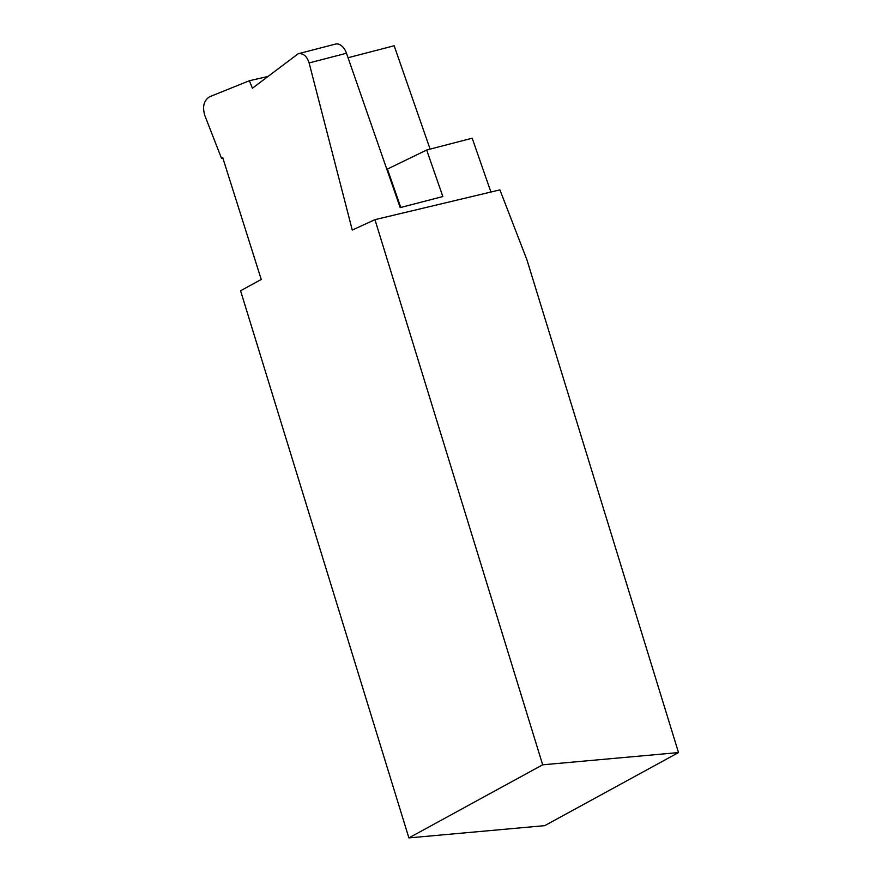 <?xml version="1.0" encoding="UTF-8"?>
<svg xmlns="http://www.w3.org/2000/svg" width="882" height="882" viewBox="0 0 882 882"><rect width="100%" height="100%" fill="white"/><g stroke="black" fill="none" stroke-linecap="round" stroke-linejoin="round"><path stroke-width="1.32" d="M348.037 57.727L394.155 45.765L430.107 149.124M490.91 192.033L472.19 138.209L426.668 150.017L442.852 196.543L400.174 207.612L346.483 53.251L309.119 62.942C306.925 56.106 303.287 53.041 298.204 53.747L252.395 88.222L249.386 80.725L209.74 96.7C203.918 100.305 202.243 106.49 204.734 115.277L221.492 158.33L222.727 157.657L261.248 279.462L240.565 290.762L408.884 837.9L542.673 764.815L374.96 219.651L499.918 189.884L526.885 259.694L678.512 752.567L542.673 764.815M298.204 53.747L335.425 44.1A13.329 8.467 75.5 0 1 346.483 53.251M374.96 219.651L352.271 230.059L309.119 62.942M267.577 76.569L249.386 80.725M678.512 752.567L544.723 825.651L408.884 837.9M221.492 158.33L222.859 158.076M400.77 207.457L387.418 169.079L426.668 150.017"/></g></svg>
